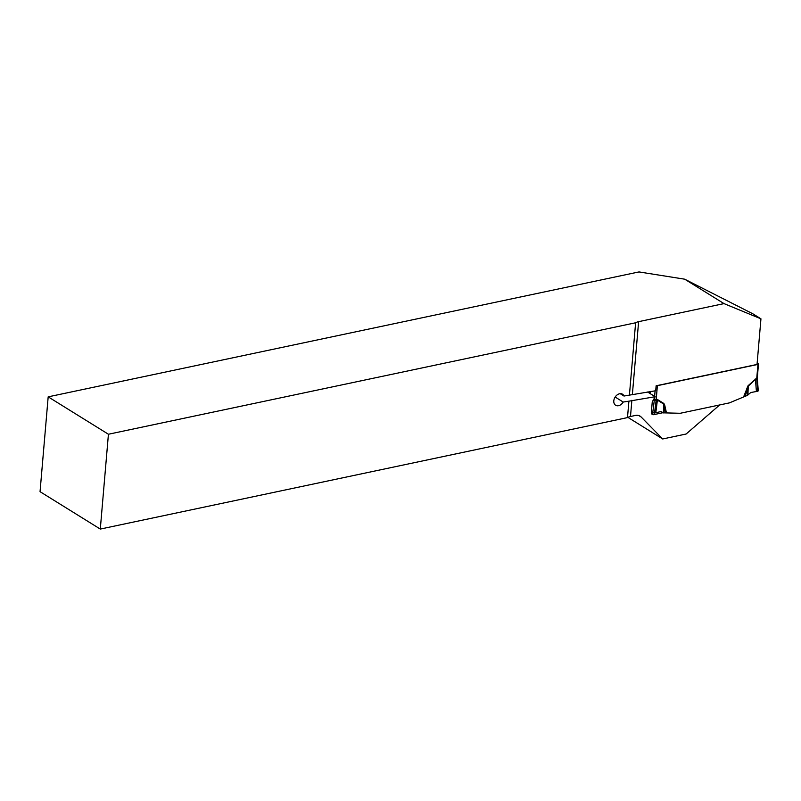 <?xml version="1.0" encoding="UTF-8"?>
<svg xmlns="http://www.w3.org/2000/svg" width="801" height="801" viewBox="0 0 801 801"><rect width="100%" height="100%" fill="white"/><g stroke="black" fill="none" stroke-linecap="round" stroke-linejoin="round"><path stroke-width="1.2" d="M620.194 393.671L623.989 396.034L655.699 390.748L656.129 385.782L757.035 364.445L760.95 318.828L724.014 303.609L638.617 321.662A10.413 4.085 -175.1 0 0 635.624 322.773L108.425 434.242L100.295 529.071L627.493 417.601A10.413 4.085 4.9 0 1 630.487 416.5L635.423 415.449A10.413 7.579 121.8 0 1 640.099 416.15A10.413 7.579 121.8 0 1 641.14 416.991L662.687 438.968L686.127 434.012L719.668 404.946M647.568 391.989L655.188 396.715L652.995 400.6A3.254 2.373 121.8 0 0 652.184 402.683L651.363 412.225A3.254 2.373 121.8 0 0 652.284 414.437A3.254 2.373 121.8 0 0 653.746 414.658L663.138 412.665M655.188 396.715L628.905 401.171L627.493 417.601M724.014 303.609L684.665 279.179L638.968 271.929L48.18 396.845L40.05 491.674L100.295 529.071M662.687 438.968L627.894 417.371M108.425 434.242L48.18 396.845M623.989 396.034A6.508 4.736 121.8 0 0 622.497 394.202A6.508 4.736 121.8 0 0 615.038 397.226A6.508 4.736 121.8 0 0 615.629 405.256A6.508 4.736 121.8 0 0 623.198 402.042L615.158 397.046M635.624 322.773L629.416 395.203M628.905 401.171L623.198 402.042M760.95 318.828L752.8 313.772L684.665 279.179M757.155 363.043L758.237 363.714A1.302 0.511 -175.1 0 1 758.477 364.055A1.302 0.511 -175.1 0 1 757.946 364.405L657.371 385.681A1.302 0.511 -175.1 0 1 656.47 385.712M663.919 403.524L664.8 405.506L663.789 406.227L663.649 404.004L657.391 400.12L654.307 400.26L652.725 412.835L655.799 412.795L657.391 400.12A5.207 3.564 -58.2 0 1 657.671 399.639L663.919 403.524L663.488 412.855L665.301 412.895L663.789 406.227L663.669 412.956M743.759 396.515L748.034 385.742L756.725 378.142A5.207 2.924 -101.9 0 0 756.705 378.603L757.736 391.268L758.036 390.568L757.736 391.268L750.807 392.51L747.393 395.384L729.381 402.893L680.269 413.276L665.301 412.895M653.896 399.369L656.189 399.399A5.207 2.773 -106.2 0 0 656.199 399.859A5.207 2.924 -101.9 0 1 656.229 399.389L657.671 399.639M756.424 391.519L755.433 379.394L756.705 378.603A5.207 3.064 -97.5 0 1 756.765 378.142L757.025 377.942M655.799 412.795L660.945 411.514L663.488 412.855M651.383 412.004L652.725 412.835M748.034 385.742L747.944 388.425L745.21 395.994M746.782 388.175L747.944 388.425L747.663 395.193M755.193 379.023A5.207 1.232 -133.2 0 0 755.433 379.394L748.274 386.112L747.904 395.013M654.347 399.649A5.207 3.955 -66.8 0 1 654.307 400.26L653.566 399.809M757.666 390.337L757.736 391.268L750.807 392.51M630.487 416.5L631.879 400.28M632.389 394.302L638.617 321.662M641.14 416.991L638.878 415.589M651.443 413.226L653.746 414.658M657.371 385.681L656.229 399.389M664.8 405.506L666.462 412.865M756.765 378.142L757.946 364.405M650.242 391.579L650.072 393.541M654.257 400.24A5.207 3.795 -58.2 0 0 654.337 399.649L654.427 398.638M654.617 396.365L655.098 390.838M654.537 413.086L656.209 399.849M649.971 391.619L649.821 393.381M758.477 364.055L757.285 377.992M758.277 390.868L757.275 378.002"/></g></svg>
